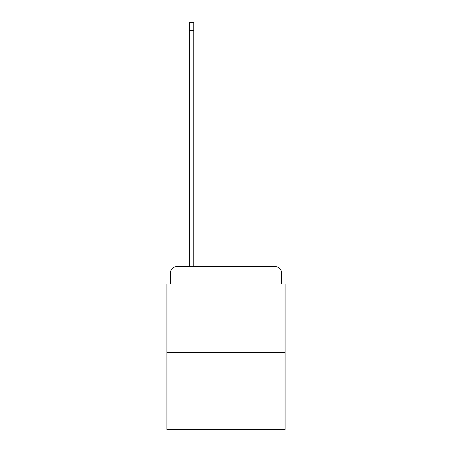 <?xml version="1.0" encoding="UTF-8"?>
<svg xmlns="http://www.w3.org/2000/svg" width="452" height="452" viewBox="0 0 452 452"><rect width="100%" height="100%" fill="white"/><g stroke="black" fill="none" stroke-linecap="round" stroke-linejoin="round"><path stroke-width="0.68" d="M170.37 273.364L170.37 284.042L170.37 273.364A6.887 6.887 0 0 1 177.257 266.471L189.315 266.471L189.315 22.6L193.795 22.6L193.795 266.471L274.743 266.471L177.257 266.471M285.076 352.588L166.924 352.588L166.924 429.4L285.076 429.4L285.076 284.042L281.63 284.042L281.63 273.364A6.887 6.887 0 0 0 274.743 266.471M166.924 352.588L166.924 284.042L170.37 284.042M281.63 284.042L281.63 273.364M189.315 30.521L193.795 30.521"/></g></svg>
